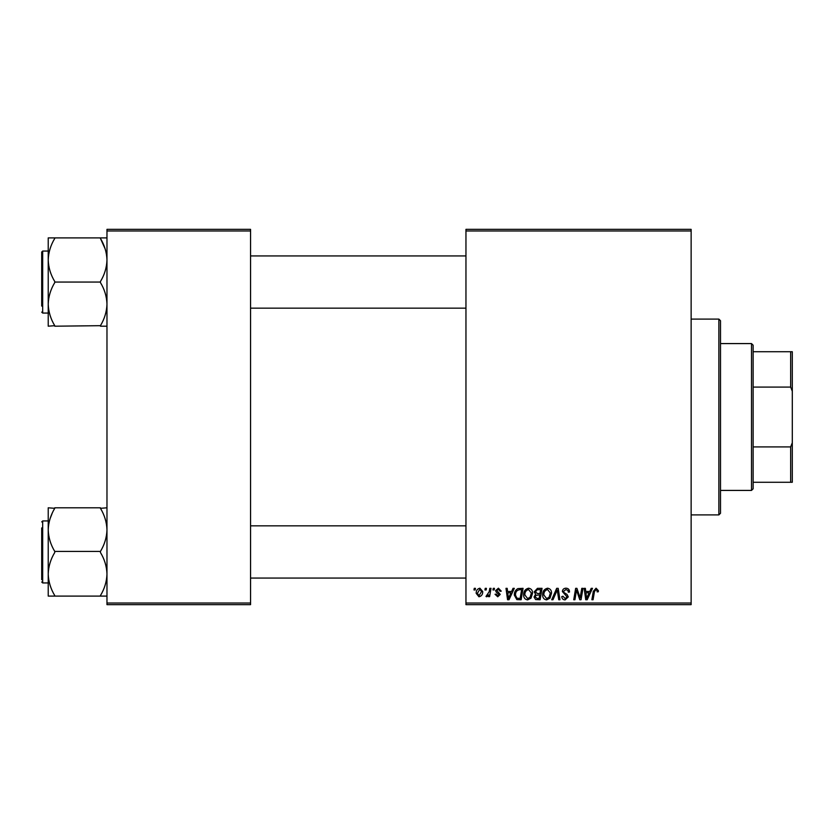 <?xml version="1.0" encoding="UTF-8"?>
<svg xmlns="http://www.w3.org/2000/svg" width="834" height="834" viewBox="0 0 834 834"><rect width="100%" height="100%" fill="white"/><g stroke="black" fill="none" stroke-linecap="round" stroke-linejoin="round"><path stroke-width="1.25" d="M465.956 229.35L691.136 229.35L691.136 230.987L465.956 230.987L465.956 229.35M523.658 594.819C523.637 591.191 525.295 588.981 528.631 588.189C531.268 588.668 532.572 590.316 532.561 593.12L530.997 598.176L527.599 599.907C524.888 599.406 523.575 597.707 523.658 594.819M511.628 591.452L513.035 588.335L514.317 588.335L509.011 599.75L507.562 599.75L505.998 588.335L507.187 588.335L507.572 591.452L511.628 591.452M596.081 588.189L598.416 590.701L598.312 591.744L597.123 591.89L597.238 590.899L596.008 589.523L594.444 591.671L593.078 599.75L591.879 599.75L593.287 591.379L596.081 588.189M562.377 591.535C562.585 589.398 563.784 588.283 565.952 588.189C568.35 588.314 569.528 589.596 569.497 592.046L568.308 592.192L568.006 590.503L565.879 589.523L563.555 591.431L563.867 592.432L566.964 594.371L568.308 596.873L565.108 599.907C563.044 599.782 561.928 598.676 561.772 596.591L562.971 596.227L565.15 598.572L567.12 596.946L562.377 591.535M551.701 599.75L556.685 588.335L558.207 588.335L559.948 599.75L558.749 599.75L557.258 589.961L552.973 599.75L551.701 599.75M542.642 594.819C542.621 591.191 544.279 588.981 547.625 588.189C550.252 588.668 551.555 590.316 551.545 593.12L549.981 598.176L546.593 599.907C543.883 599.406 542.569 597.707 542.642 594.819M473.983 589.961L474.254 588.335L475.443 588.335L475.203 589.961L473.983 589.961M465.956 603.013L691.136 603.013L691.136 604.65L465.956 604.65L465.956 230.987M691.136 603.013L691.136 230.987M534.187 591.89L537.471 588.335L542.048 588.335L540.119 599.75L535.616 599.563L534.041 596.977L535.616 594.194L534.187 591.89M589.805 591.452L591.202 588.335L592.494 588.335L587.188 599.75L585.739 599.75L584.175 588.335L585.364 588.335L585.749 591.452L589.805 591.452M580.568 595.299L581.788 588.335L582.997 588.335L581.037 599.75L579.786 599.75L576.523 590.065L574.928 599.75L573.729 599.75L575.658 588.335L576.909 588.335L580.203 598.009L580.568 595.299M498.419 588.189L501.255 591.15L500.066 591.296L498.367 589.221L496.803 590.493L500.223 594.423L497.731 596.79L495.031 594.267L496.209 594.121L497.783 595.747L499.034 594.611L496.22 592.098L495.625 590.587L498.419 588.189M517.851 588.606L523.064 588.335L521.135 599.75L516.83 599.604L514.307 595.08C514.244 592.161 515.422 590.003 517.851 588.606M476.183 593.318C476.12 590.535 477.35 588.825 479.894 588.189L482.719 591.494C482.823 594.392 481.572 596.154 478.956 596.79L476.183 593.318M484.961 589.961L485.232 588.335L486.42 588.335L486.17 589.961L484.961 589.961M489.214 591.65L489.808 588.335L491.017 588.335L489.61 596.644L488.411 596.644L488.714 594.923L486.785 596.79L485.982 596.487L489.214 591.65M492.967 589.961L493.248 588.335L494.437 588.335L494.187 589.961L492.967 589.961M106.971 229.35L250.565 229.35L250.565 230.987L106.971 230.987L106.971 229.35M250.565 603.013L250.565 604.65L106.971 604.65L106.971 603.013L250.565 603.013L250.565 230.987M106.971 603.013L106.971 230.987M539.139 598.416L539.744 594.861L535.887 595.33L535.23 596.925L537.106 598.416L539.139 598.416M539.973 593.527L540.62 589.669L537.232 589.732L535.376 591.921L537.45 593.527L539.973 593.527M549.043 597.3L550.357 593.068L547.542 589.523C544.998 590.284 543.758 592.098 543.831 594.944L546.624 598.572L549.043 597.3M587.574 596.174L589.148 592.786L585.916 592.786L586.625 598.51L587.574 596.174M509.397 596.174L510.981 592.786L507.739 592.786L508.448 598.51L509.397 596.174M520.155 598.416L521.636 589.669L520.114 589.669C516.965 589.961 515.422 591.786 515.495 595.153L516.934 598.228L520.155 598.416M530.059 597.3L531.373 593.068L528.548 589.523C526.004 590.284 524.774 592.098 524.847 594.944L527.641 598.572L530.059 597.3M479.008 595.747L481.531 591.619L479.884 589.221L477.371 593.318L479.008 595.747M751.507 490.423L751.507 343.577L753.133 345.203L753.133 488.797L751.507 490.423L720.503 490.423M751.507 343.577L720.503 343.577M792.3 482.271L790.663 482.271L790.663 446.909L792.3 442.75L792.3 482.271M753.133 482.271L790.663 482.271M753.133 351.729L792.3 351.729L792.3 442.75M753.133 446.909L790.663 446.909M792.3 391.25L790.663 387.091L790.663 351.729M753.133 387.091L790.663 387.091M718.877 319.099L720.503 320.725L720.503 513.275L718.877 514.901L718.877 319.099L691.136 319.099M718.877 514.901L691.136 514.901M250.565 308.163L465.956 308.163M250.565 255.944L465.956 255.944M106.971 237.909L48.226 237.909L48.226 326.198L54.752 325.677C50.666 318.953 48.487 311.77 48.226 304.129C48.466 296.581 50.645 289.398 54.752 282.58L54.752 281.527C50.655 274.751 48.476 267.568 48.226 259.979L48.226 251.055L42.68 251.055L42.68 313.063L48.226 313.063M41.7 306.078L41.7 252.035L41.7 306.078M100.445 237.909L100.445 238.441C104.542 245.217 106.721 252.4 106.971 259.979C106.721 267.589 104.542 274.772 100.445 281.527L100.445 282.58C104.531 289.304 106.71 296.487 106.971 304.129C106.731 311.676 104.552 318.859 100.445 325.677L54.752 326.198M100.445 282.059L54.752 282.059M100.445 326.198L106.971 326.198M48.226 259.979C48.476 252.379 50.655 245.196 54.752 238.441L54.752 237.909M465.956 525.837L250.565 525.837M465.956 578.056L250.565 578.056M106.971 507.802L100.445 508.323C104.531 515.047 106.71 522.23 106.971 529.871C106.731 537.419 104.552 544.602 100.445 551.42L54.752 551.42C50.666 544.696 48.487 537.513 48.226 529.871L48.226 525.097M41.7 579.682L41.7 527.922M48.226 520.937L42.68 520.937L42.68 582.945L48.226 582.945L48.226 574.021C48.476 566.411 50.655 559.228 54.752 552.473L54.752 551.941M100.445 551.941L100.445 552.473C104.542 559.249 106.721 566.432 106.971 574.021C106.721 581.621 104.542 588.804 100.445 595.559L100.445 596.091L54.752 596.091L54.752 595.559C50.655 588.783 48.476 581.6 48.226 574.021L48.226 529.871C48.466 522.324 50.645 515.141 54.752 508.323L48.226 507.802L48.226 529.871M48.226 582.945L48.226 596.091L54.752 596.091M100.445 596.091L106.971 596.091M100.445 507.802L54.752 507.802M48.226 596.091L48.226 574.021M48.226 237.909L48.226 243.82M100.445 238.441L105.157 248.918M50.03 518.831L52.104 513.515M42.68 251.055L41.7 252.035M42.68 313.063L41.7 312.083M42.68 582.945L41.7 581.965M42.68 520.937L41.7 521.917"/></g></svg>
